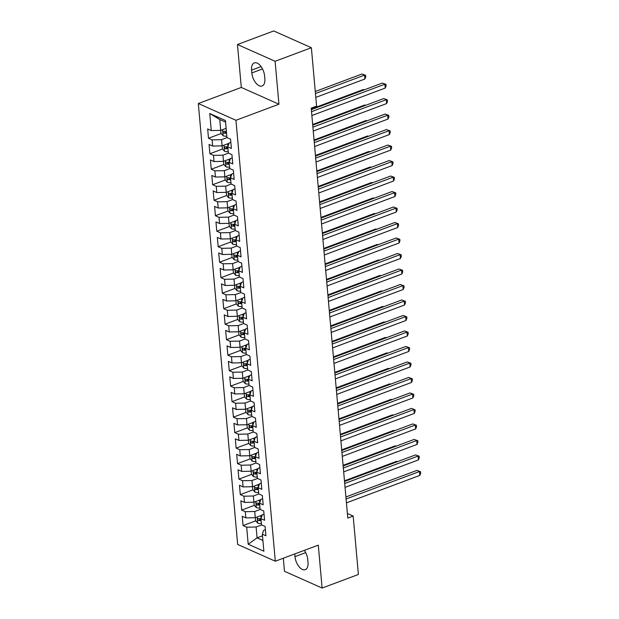 <?xml version="1.0" encoding="UTF-8"?>
<svg xmlns="http://www.w3.org/2000/svg" width="619" height="619" viewBox="0 0 619 619"><rect width="100%" height="100%" fill="white"/><g stroke="black" fill="none" stroke-linecap="round" stroke-linejoin="round"><path stroke-width="0.93" d="M283.316 558.222L284.477 571.283L322.12 588.05L358.386 574.478L353.17 516.068L347.391 513.491M198.312 103.52L237.665 544.457L275.308 561.216L235.955 120.287L198.312 103.52L241.294 87.434L278.937 104.201L275.107 61.281L237.464 44.522L241.294 87.434M237.464 44.522L273.737 30.95L311.372 47.717L275.107 61.281M225.564 122.113L219.753 119.521L209.756 113.525L211.28 130.57L207.667 128.961L208.495 138.254L212.108 139.863L212.657 146.061L209.052 144.451L209.88 153.752L213.493 155.354L214.042 161.551L210.429 159.95L211.265 169.242L214.87 170.852L215.427 177.049L211.814 175.44L212.642 184.733L216.255 186.342L216.805 192.54L213.199 190.931L214.027 200.231L217.64 201.833L218.19 208.03L214.576 206.429L215.412 215.722L219.018 217.331L219.575 223.529L215.961 221.919L216.789 231.212L220.403 232.821L220.96 239.019L217.346 237.41L218.174 246.71L221.788 248.32L222.337 254.51L218.731 252.908L219.559 262.201L223.165 263.81L223.722 270.008L220.109 268.398L220.937 277.691L224.55 279.301L225.107 285.498L221.494 283.889L222.322 293.189L225.935 294.799L226.484 300.989L222.879 299.387L223.707 308.68L227.32 310.289L227.869 316.487L224.256 314.878L225.092 324.17L228.697 325.78L229.254 331.977L225.641 330.368L226.469 339.669L230.082 341.278L230.632 347.476L227.026 345.866L227.854 355.159L231.467 356.768L232.017 362.966L228.403 361.357L229.239 370.649L232.845 372.259L233.402 378.457L229.788 376.847L230.616 386.148L234.23 387.757L234.787 393.955L231.173 392.345L232.001 401.638L235.615 403.248L236.164 409.445L232.558 407.836L233.386 417.129L237 418.738L237.549 424.936L233.936 423.326L234.771 432.627L238.377 434.236L238.934 440.434L235.321 438.825L236.149 448.117L239.762 449.727L240.311 455.924L236.706 454.315L237.534 463.608L241.147 465.217L241.696 471.415L238.083 469.806L238.919 479.106L242.524 480.715L243.081 486.913L239.468 485.304L240.296 494.596L243.909 496.206L244.466 502.404L240.853 500.794L241.681 510.087L245.294 511.696L245.844 517.894L242.238 516.285L243.066 525.585L255.732 520.842M209.756 113.525L225.424 120.504L226.941 137.542L230.554 139.151L231.382 148.452L227.777 146.842L228.326 153.04L231.939 154.649L232.767 163.942L229.154 162.333L229.711 168.53L233.317 170.14L234.152 179.433L230.539 177.831L231.088 184.029L234.702 185.63L235.529 194.931L231.924 193.321L232.473 199.519L236.087 201.129L236.915 210.421L233.301 208.812L233.858 215.01L237.472 216.619L238.3 225.912L234.686 224.31L235.243 230.508L238.849 232.11L239.677 241.41L236.071 239.801L236.62 245.998L240.234 247.608L241.062 256.9L237.448 255.291L238.006 261.489L241.619 263.098L242.447 272.391L238.833 270.789L239.391 276.987L242.996 278.589L243.832 287.889L240.218 286.28L240.768 292.478L244.381 294.087L245.209 303.38L241.603 301.77L242.153 307.968L245.766 309.577L246.594 318.878L242.981 317.268L243.538 323.466L247.143 325.068L247.979 334.368L244.366 332.759L244.915 338.957L248.529 340.566L249.356 349.859L245.751 348.249L246.3 354.447L249.914 356.057L250.741 365.357L247.128 363.748L247.685 369.945L251.299 371.547L252.126 380.847L248.513 379.238L249.07 385.436L252.676 387.045L253.511 396.338L249.898 394.729L250.447 400.926L254.061 402.536L254.889 411.836L251.283 410.227L251.832 416.425L255.446 418.026L256.274 427.327L252.66 425.717L253.217 431.915L256.823 433.524L257.659 442.817L254.045 441.208L254.595 447.405L258.208 449.015L259.036 458.315L255.43 456.706L255.98 462.904L259.593 464.513L260.421 473.806L256.808 472.196L257.365 478.394L260.978 480.004L261.806 489.296L258.193 487.687L258.75 493.885L262.355 495.494L263.183 504.795L259.578 503.185L260.127 509.383L263.74 510.992L264.568 520.285L260.955 518.676L261.512 524.873L265.125 526.483L265.953 535.775L262.34 534.166L263.864 551.212L248.196 544.233L246.672 527.195L243.066 525.585M311.372 47.717L316.588 106.12L311.21 108.132L347.801 518.08L353.17 516.068M262.17 515.124L255.291 517.701L255.554 520.633L257.728 523.094A4.48 1.756 -5.1 0 0 261.388 523.488M260.251 509.437L254.734 511.503L255.291 517.701L245.844 517.894M245.294 511.696L254.734 511.503M262.34 534.166L263.648 530.344L265.412 529.686M260.785 499.626L253.906 502.202L254.169 505.143L256.343 507.595A4.48 1.756 -5.1 0 0 260.003 507.99M258.874 493.939L253.349 496.005L253.906 502.202L244.466 502.404M243.909 496.206L253.349 496.005M257.86 518.583L258.224 518.567A4.48 1.756 174.9 0 0 260.963 518.683L262.263 514.853L264.027 514.196M259.407 484.135L252.521 486.712L252.784 489.652L254.958 492.105A4.48 1.756 -5.1 0 0 258.618 492.5M257.489 478.448L251.972 480.514L252.521 486.712L243.081 486.913M242.524 480.715L251.972 480.514M256.475 503.085L256.839 503.069A4.48 1.756 174.9 0 0 259.578 503.185L260.878 499.363L262.642 498.697M258.022 468.645L251.136 471.221L250.587 465.024L256.104 462.958M241.696 471.415L251.136 471.221M241.147 465.217L250.587 465.024M255.09 487.594L255.461 487.579A4.48 1.756 174.9 0 0 258.193 487.695L259.5 483.865L261.264 483.207M256.637 453.147L249.759 455.723L250.022 458.664L252.196 461.116A4.48 1.756 -5.1 0 0 255.856 461.511M254.719 447.46L249.202 449.526L249.759 455.723L240.311 455.924M239.762 449.727L249.202 449.526M256.808 472.196L258.115 468.374L259.879 467.716M255.26 437.656L248.374 440.233L248.637 443.173L250.811 445.626A4.48 1.756 -5.1 0 0 254.471 446.02M253.341 431.969L247.824 434.035L248.374 440.233L238.934 440.434M238.377 434.236L247.824 434.035M252.328 456.605L252.691 456.59A4.48 1.756 174.9 0 0 255.43 456.706L256.73 452.884L258.494 452.218M253.875 422.166L246.989 424.742L247.252 427.675L249.426 430.135A4.48 1.756 -5.1 0 0 253.094 430.522M251.956 416.479L246.439 418.545L246.989 424.742L237.549 424.936M237 418.738L246.439 418.545M254.045 441.208L255.345 437.385L257.109 436.728M252.49 406.668L245.611 409.244L245.875 412.184L248.049 414.637A4.48 1.756 -5.1 0 0 251.709 415.032M250.571 400.98L245.054 403.046L245.611 409.244L236.164 409.445M235.615 403.248L245.054 403.046M249.558 425.624L249.929 425.609A4.48 1.756 174.9 0 0 252.66 425.725L253.968 421.895L255.732 421.237M251.105 391.177L244.226 393.754L244.49 396.694L246.664 399.147A4.48 1.756 -5.1 0 0 250.324 399.541M249.194 385.49L243.669 387.556L244.226 393.754L234.787 393.955M234.23 387.757L243.669 387.556M248.18 410.126L248.544 410.111A4.48 1.756 174.9 0 0 251.283 410.227L252.583 406.404L254.347 405.739M249.728 375.687L242.841 378.263L243.105 381.196L245.279 383.656A4.48 1.756 -5.1 0 0 248.946 384.043M247.809 370L242.292 372.065L242.841 378.263L233.402 378.457M232.845 372.259L242.292 372.065M246.795 394.636L247.167 394.62A4.48 1.756 174.9 0 0 249.898 394.736L251.198 390.906L252.962 390.249M248.343 360.188L241.456 362.765L241.727 365.705L243.901 368.158A4.48 1.756 -5.1 0 0 247.561 368.553M246.424 354.501L240.907 356.567L241.456 362.765L232.017 362.966M231.467 356.768L240.907 356.567M245.41 379.145L245.782 379.13A4.48 1.756 174.9 0 0 248.513 379.246L249.821 375.416L251.585 374.758M246.958 344.698L240.079 347.274L240.342 350.215L242.516 352.668A4.48 1.756 -5.1 0 0 246.176 353.062M245.047 339.011L239.522 341.077L240.079 347.274L230.632 347.476M230.082 341.278L239.522 341.077M244.025 363.647L244.397 363.632A4.48 1.756 174.9 0 0 247.128 363.748L248.436 359.925L250.2 359.26M245.581 329.207L238.694 331.784L238.957 334.717L241.131 337.169A4.48 1.756 -5.1 0 0 244.791 337.564M243.662 323.52L238.145 325.586L238.694 331.784L229.254 331.977M228.697 325.78L238.145 325.586M242.648 348.157L243.012 348.141A4.48 1.756 174.9 0 0 245.751 348.257L247.051 344.427L248.815 343.769M244.196 313.709L237.309 316.286L237.58 319.226L239.746 321.679A4.48 1.756 -5.1 0 0 243.414 322.073M242.277 308.022L236.76 310.088L237.309 316.286L227.869 316.487M227.32 310.289L236.76 310.088M241.263 332.666L241.634 332.651A4.48 1.756 174.9 0 0 244.366 332.767L245.673 328.937L247.43 328.279M242.81 298.219L235.932 300.795L236.195 303.728L238.369 306.188A4.48 1.756 -5.1 0 0 242.029 306.583M240.892 292.532L235.375 294.598L235.932 300.795L226.484 300.989M225.935 294.799L235.375 294.598M239.878 317.168L240.249 317.152A4.48 1.756 174.9 0 0 242.981 317.268L244.288 313.446L246.053 312.781M241.433 282.728L234.547 285.305L233.99 279.107L239.514 277.041M225.107 285.498L234.547 285.305M224.55 279.301L233.99 279.107M238.501 301.677L238.864 301.662A4.48 1.756 174.9 0 0 241.603 301.778L242.903 297.948L244.667 297.29M240.048 267.23L233.162 269.807L233.425 272.747L235.599 275.2A4.48 1.756 -5.1 0 0 239.267 275.594M238.129 261.543L232.612 263.609L233.162 269.807L223.722 270.008M223.165 263.81L232.612 263.609M237.116 286.187L237.487 286.171A4.48 1.756 174.9 0 0 240.218 286.288L241.518 282.457L243.282 281.8M238.663 251.74L231.785 254.316L232.048 257.249L234.222 259.709A4.48 1.756 -5.1 0 0 237.882 260.104M236.744 246.053L231.227 248.118L231.785 254.316L222.337 254.51M221.788 248.32L231.227 248.118M235.731 270.689L236.102 270.673A4.48 1.756 174.9 0 0 238.833 270.789L240.141 266.967L241.905 266.302M237.278 236.249L230.4 238.826L230.663 241.758L232.837 244.211A4.48 1.756 -5.1 0 0 236.497 244.606M235.367 230.562L229.842 232.628L230.4 238.826L220.96 239.019M220.403 232.821L229.842 232.628M234.353 255.198L234.717 255.183A4.48 1.756 174.9 0 0 237.456 255.299L238.756 251.469L240.52 250.811M235.901 220.751L229.015 223.327L229.278 226.268L231.452 228.721A4.48 1.756 -5.1 0 0 235.119 229.115M233.982 215.064L228.465 217.13L229.015 223.327L219.575 223.529M219.018 217.331L228.465 217.13M236.071 239.801L237.371 235.978L239.135 235.321M234.516 205.26L227.63 207.837L227.9 210.769L230.067 213.23A4.48 1.756 -5.1 0 0 233.734 213.625M232.597 199.573L227.08 201.639L227.63 207.837L218.19 208.03M217.64 201.833L227.08 201.639M231.583 224.21L231.955 224.194A4.48 1.756 174.9 0 0 234.686 224.31L235.994 220.488L237.758 219.822M233.131 189.77L226.252 192.339L226.515 195.279L228.69 197.732A4.48 1.756 -5.1 0 0 232.349 198.126M231.22 184.083L225.695 186.149L226.252 192.339L216.805 192.54M216.255 186.342L225.695 186.149M233.301 208.812L234.609 204.99L236.373 204.332M231.754 174.272L224.867 176.848L225.13 179.789L227.305 182.241A4.48 1.756 -5.1 0 0 230.964 182.636M229.835 168.585L224.318 170.651L224.867 176.848L215.427 177.049M214.87 170.852L224.318 170.651M228.821 193.229L229.185 193.213A4.48 1.756 174.9 0 0 231.924 193.329L233.224 189.499L234.988 188.841M230.369 158.781L223.482 161.358L223.745 164.29L225.92 166.751A4.48 1.756 -5.1 0 0 229.587 167.145M228.45 153.094L222.933 155.16L223.482 161.358L214.042 161.551M213.493 155.354L222.933 155.16M227.436 177.73L227.807 177.715A4.48 1.756 174.9 0 0 230.539 177.831L231.839 174.009L233.603 173.343M228.984 143.291L222.105 145.86L222.368 148.8L224.542 151.253A4.48 1.756 -5.1 0 0 228.202 151.647M227.065 137.604L221.548 139.67L222.105 145.86L212.657 146.061M212.108 139.863L221.548 139.67M226.051 162.24L226.422 162.224A4.48 1.756 174.9 0 0 229.154 162.34L230.461 158.51L232.226 157.853M226.121 128.35L220.72 130.369L220.983 133.309L223.157 135.762A4.48 1.756 -5.1 0 0 226.817 136.157M219.753 119.521L220.72 130.369L211.28 130.57M224.674 146.749L225.037 146.734A4.48 1.756 174.9 0 0 227.777 146.85L229.076 143.02L230.841 142.362M278.937 104.201L235.955 120.287M322.12 588.05L318.29 545.138L275.308 561.216M262.487 535.814L257.086 537.841L262.897 540.426M261.636 524.927L256.119 526.993L257.086 537.841L248.196 544.233M246.672 527.195L256.119 526.993M264.592 75.944A10.817 5.726 -110.5 0 0 254.293 62.906A10.817 5.726 -110.5 0 0 251.577 70.14L251.825 72.934A10.817 5.726 -110.5 0 0 262.123 85.964A10.817 5.726 -110.5 0 0 264.847 78.729L264.592 75.944M294.752 553.943L294.992 556.628A10.817 5.726 -110.5 0 0 305.291 569.658A10.817 5.726 -110.5 0 0 308.014 562.423L307.767 559.638A10.817 5.726 -110.5 0 0 304.324 550.361M208.495 138.254L221.169 133.518M225.061 132.056L226.407 131.553M209.88 153.752L222.546 149.009M226.438 147.554L227.792 147.043M211.265 169.242L223.931 164.499M227.823 163.045L229.177 162.542M212.642 184.733L225.316 179.997M229.208 178.535L230.554 178.032M214.027 200.231L226.701 195.488M230.585 194.033L231.939 193.523M215.412 215.722L228.078 210.978M231.97 209.524L233.324 209.021M216.789 231.212L229.463 226.477M233.355 225.014L234.702 224.511M218.174 246.71L230.848 241.967M234.74 240.512L236.087 240.002M219.559 262.201L232.226 257.458M236.118 256.003L237.472 255.5M220.937 277.691L233.611 272.956M237.503 271.493L238.857 270.99M222.322 293.189L234.996 288.446M238.888 286.992L240.234 286.481M223.707 308.68L236.373 303.937M240.265 302.482L241.619 301.979M225.092 324.17L237.758 319.435M241.65 317.973L243.004 317.47M226.469 339.669L239.143 334.925M243.035 333.471L244.381 332.96M227.854 355.159L240.528 350.416M244.412 348.961L245.766 348.458M229.239 370.649L241.905 365.914M245.797 364.452L247.151 363.949M230.616 386.148L243.29 381.405M247.182 379.95L248.529 379.439M232.001 401.638L244.675 396.895M248.567 395.44L249.914 394.937M233.386 417.129L246.053 412.393M249.944 410.931L251.299 410.428M234.771 432.627L247.438 427.884M251.329 426.429L252.684 425.918M236.149 448.117L248.823 443.374M252.714 441.92L254.061 441.417M237.534 463.608L250.208 458.872M254.092 457.418L255.446 456.907M238.919 479.106L251.585 474.363M255.477 472.908L256.831 472.405M240.296 494.596L252.97 489.853M256.862 488.399L258.208 487.896M241.681 510.087L254.355 505.352M258.239 503.897L259.593 503.386M259.624 519.387L260.978 518.884M311.527 111.66L384.894 84.207L385.242 88.076L311.875 115.529M311.349 109.64L382.349 83.07L385.977 84.377L386.117 85.925L385.242 88.076M382.349 83.07L385.977 84.377M315.806 97.384L364.893 79.015L364.545 75.147L362.007 74.009L315.28 91.496M226.392 131.352A4.48 1.756 174.9 0 1 223.66 131.236C222.708 131.592 222.763 132.211 223.823 133.1A4.48 1.756 -5.1 0 0 226.554 133.217M226.477 132.358A2.283 0.898 174.9 0 1 225.757 132.373L223.823 133.1M362.007 74.009L365.636 75.317L364.545 75.147L315.458 93.515M365.636 75.317L365.775 76.864L364.893 79.015M312.912 127.15L386.279 99.698L386.62 103.574L313.253 131.027M312.734 125.131L383.734 98.568L387.362 99.868L387.502 101.415L386.62 103.574M383.734 98.568L387.362 99.868M314.297 142.641L387.656 115.196L388.005 119.065L314.638 146.517M314.112 140.629L385.119 114.058L388.747 115.358L388.887 116.914L388.005 119.065M385.119 114.058L388.747 115.358M227.297 143.918A4.48 1.756 -5.1 0 0 227.66 143.887L228.821 143.77M364.196 89.863L363.384 89.507L311.287 108.998M225.037 146.734C224.093 147.082 224.148 147.701 225.208 148.591A4.48 1.756 -5.1 0 0 227.939 148.707M227.862 147.848A2.283 0.898 174.9 0 1 227.134 147.864L225.208 148.591M363.384 89.507L364.336 89.817M228.674 159.416A4.48 1.756 -5.1 0 0 229.038 159.385L230.206 159.261M365.581 105.362L364.769 104.998L312.672 124.489M226.422 162.224C225.471 162.573 225.533 163.199 226.585 164.081A4.48 1.756 -5.1 0 0 229.324 164.197M229.247 163.339A2.283 0.898 174.9 0 1 228.519 163.362L226.585 164.081M364.769 104.998L365.721 105.307M315.675 158.139L389.042 130.686L389.39 134.555L316.023 162.008M315.497 156.12L386.496 129.549L390.125 130.857L390.264 132.404L389.39 134.555M386.496 129.549L390.125 130.857M317.06 173.63L390.427 146.177L390.767 150.053L317.408 177.506M316.882 171.61L387.881 145.047L391.51 146.347L391.649 147.895L390.767 150.053M387.881 145.047L391.51 146.347M230.059 174.906A4.48 1.756 -5.1 0 0 230.423 174.875L231.583 174.759M366.966 120.852L366.154 120.488L314.057 139.987M227.807 177.715C226.856 178.071 226.91 178.69 227.97 179.58A4.48 1.756 -5.1 0 0 230.701 179.696M230.632 178.837A2.283 0.898 174.9 0 1 229.904 178.852L227.97 179.58M366.154 120.488L367.106 120.798M231.444 190.397A4.48 1.756 -5.1 0 0 231.808 190.366L232.968 190.25M368.344 136.342L367.539 135.987L315.442 155.477M229.185 193.213C228.241 193.561 228.295 194.18 229.355 195.07A4.48 1.756 -5.1 0 0 232.086 195.186M232.009 194.327A2.283 0.898 174.9 0 1 231.289 194.343L229.355 195.07M367.539 135.987L368.483 136.296M318.445 189.12L391.804 161.675L392.152 165.544L318.785 192.996M318.259 187.108L389.266 160.538L392.895 161.838L393.034 163.393L392.152 165.544M389.266 160.538L392.895 161.838M232.821 205.895A4.48 1.756 -5.1 0 0 233.185 205.864L234.353 205.74M369.729 151.841L368.916 151.477L316.82 170.968M233.301 208.82A4.48 1.756 174.9 0 1 230.57 208.704C229.618 209.052 229.68 209.679 230.74 210.561A4.48 1.756 -5.1 0 0 233.471 210.677M233.394 209.818A2.283 0.898 174.9 0 1 232.667 209.841L230.74 210.561M368.916 151.477L369.868 151.787M319.822 204.618L393.189 177.166L393.537 181.034L320.17 208.487M319.644 202.599L390.643 176.028L394.28 177.336L394.411 178.883L393.537 181.034M390.643 176.028L394.28 177.336M234.206 221.385A4.48 1.756 -5.1 0 0 234.57 221.354L235.731 221.238M371.114 167.331L370.301 166.968L318.205 186.466M231.955 224.194C231.003 224.55 231.057 225.169 232.117 226.059A4.48 1.756 -5.1 0 0 234.856 226.175M234.779 225.316A2.283 0.898 174.9 0 1 234.052 225.331L232.117 226.059M370.301 166.968L371.253 167.277M321.207 220.109L394.574 192.656L394.914 196.532L321.555 223.985M321.029 218.089L392.028 191.526L395.657 192.826L395.796 194.374L394.914 196.532M392.028 191.526L395.657 192.826M322.592 235.599L395.951 208.154L396.299 212.023L322.932 239.476M322.406 233.587L393.413 207.017L397.042 208.317L397.181 209.872L396.299 212.023M393.413 207.017L397.042 208.317M323.969 251.097L397.336 223.645L397.684 227.513L324.317 254.966M323.791 249.078L394.798 222.515L398.427 223.815L398.566 225.362L397.684 227.513M394.798 222.515L398.427 223.815M325.354 266.588L398.721 239.135L399.069 243.012L325.702 270.464M325.176 264.568L396.175 238.006L399.804 239.305L399.944 240.853L399.069 243.012M396.175 238.006L399.804 239.305M326.739 282.078L400.106 254.633L400.447 258.502L327.087 285.955M326.561 280.067L397.56 253.496L401.189 254.796L401.329 256.351L400.447 258.502M397.56 253.496L401.189 254.796M328.124 297.577L401.483 270.124L401.832 274L328.465 301.445M327.938 295.557L398.946 268.994L402.574 270.294L402.714 271.842L401.832 274M398.946 268.994L402.574 270.294M329.501 313.067L402.868 285.614L403.217 289.491L329.85 316.943M329.323 311.048L400.323 284.485L403.952 285.785L404.091 287.332L403.217 289.491M400.323 284.485L403.952 285.785M330.886 328.557L404.253 301.113L404.594 304.981L331.235 332.434M330.708 326.546L401.708 299.975L405.337 301.275L405.476 302.83L404.594 304.981M401.708 299.975L405.337 301.275M332.271 344.056L405.631 316.603L405.979 320.48L332.612 347.924M332.086 342.036L403.093 315.473L406.722 316.773L406.861 318.321L405.979 320.48M403.093 315.473L406.722 316.773M235.591 236.876A4.48 1.756 -5.1 0 0 235.955 236.845L237.116 236.729M372.491 182.822L371.686 182.466L319.59 201.956M236.071 239.808A4.48 1.756 174.9 0 1 233.332 239.692C232.388 240.04 232.442 240.659 233.502 241.549A4.48 1.756 -5.1 0 0 236.234 241.665M236.156 240.806A2.283 0.898 174.9 0 1 235.437 240.822L233.502 241.549M371.686 182.466L372.63 182.775M236.976 252.374A4.48 1.756 -5.1 0 0 237.34 252.343L238.501 252.219M373.876 198.32L373.064 197.956L320.967 217.447M234.717 255.183C233.773 255.531 233.827 256.158 234.887 257.04A4.48 1.756 -5.1 0 0 237.619 257.156M237.541 256.297A2.283 0.898 174.9 0 1 236.814 256.32L234.887 257.04M373.064 197.956L374.015 198.266M238.354 267.865A4.48 1.756 -5.1 0 0 238.717 267.834L239.886 267.718M375.261 213.81L374.449 213.447L322.352 232.945M236.102 270.673C235.15 271.029 235.205 271.648 236.265 272.538A4.48 1.756 -5.1 0 0 239.004 272.654M238.926 271.795A2.283 0.898 174.9 0 1 238.199 271.811L236.265 272.538M374.449 213.447L375.4 213.756M234.547 285.297L234.81 288.237L236.984 290.69A4.48 1.756 -5.1 0 0 240.644 291.085M239.739 283.355A4.48 1.756 -5.1 0 0 240.102 283.324L241.263 283.208M376.638 229.301L375.834 228.945L323.737 248.436M237.487 286.171C236.535 286.52 236.59 287.139 237.65 288.028A4.48 1.756 -5.1 0 0 240.381 288.144M240.304 287.286A2.283 0.898 174.9 0 1 239.584 287.301L237.65 288.028M375.834 228.945L376.785 229.254M241.124 298.853A4.48 1.756 -5.1 0 0 241.487 298.822L242.648 298.698M378.023 244.799L377.211 244.435L325.114 263.926M238.864 301.662C237.92 302.018 237.975 302.637 239.035 303.519A4.48 1.756 -5.1 0 0 241.766 303.635M241.689 302.776A2.283 0.898 174.9 0 1 240.969 302.799L239.035 303.519M377.211 244.435L378.163 244.745M242.501 314.344A4.48 1.756 -5.1 0 0 242.865 314.313L244.033 314.197M379.408 260.289L378.596 259.926L326.499 279.424M240.249 317.152C239.298 317.508 239.36 318.127 240.412 319.017A4.48 1.756 -5.1 0 0 243.151 319.133M243.074 318.274A2.283 0.898 174.9 0 1 242.346 318.29L240.412 319.017M378.596 259.926L379.548 260.235M243.886 329.842A4.48 1.756 -5.1 0 0 244.25 329.803L245.41 329.687M380.793 275.78L379.981 275.424L327.884 294.915M241.634 332.651C240.683 332.999 240.737 333.618 241.797 334.508A4.48 1.756 -5.1 0 0 244.536 334.624M244.459 333.765A2.283 0.898 174.9 0 1 243.731 333.78L241.797 334.508M379.981 275.424L380.933 275.734M245.271 345.332A4.48 1.756 -5.1 0 0 245.635 345.301L246.795 345.178M382.171 291.278L381.366 290.915L329.269 310.405M243.012 348.141C242.068 348.497 242.122 349.116 243.182 349.998A4.48 1.756 -5.1 0 0 245.913 350.114M245.836 349.255A2.283 0.898 174.9 0 1 245.116 349.278L243.182 349.998M381.366 290.915L382.31 291.224M246.648 360.823A4.48 1.756 -5.1 0 0 247.02 360.792L248.18 360.676M383.556 306.769L382.743 306.405L330.647 325.904M244.397 363.632C243.453 363.987 243.507 364.606 244.567 365.496A4.48 1.756 -5.1 0 0 247.298 365.612M247.221 364.753A2.283 0.898 174.9 0 1 246.494 364.769L244.567 365.496M382.743 306.405L383.695 306.714M333.649 359.546L407.016 332.094L407.364 335.97L333.997 363.423M333.471 357.527L404.47 330.964L408.107 332.264L408.238 333.811L407.364 335.97M404.47 330.964L408.107 332.264M248.033 376.321A4.48 1.756 -5.1 0 0 248.397 376.282L249.558 376.166M384.941 322.259L384.128 321.903L332.032 341.394M245.782 379.13C244.83 379.478 244.884 380.097 245.944 380.987A4.48 1.756 -5.1 0 0 248.683 381.103M248.606 380.244A2.283 0.898 174.9 0 1 247.879 380.267L245.944 380.987M384.128 321.903L385.08 322.213M335.034 375.037L408.401 347.592L408.749 351.46L335.382 378.913M334.856 373.025L405.855 346.454L409.484 347.754L409.623 349.309L408.749 351.46M405.855 346.454L409.484 347.754M249.418 391.812A4.48 1.756 -5.1 0 0 249.782 391.781L250.943 391.657M386.318 337.757L385.513 337.394L333.417 356.884M247.167 394.62C246.215 394.976 246.269 395.595 247.329 396.477A4.48 1.756 -5.1 0 0 250.061 396.593M249.983 395.742A2.283 0.898 174.9 0 1 249.264 395.758L247.329 396.477M385.513 337.394L386.457 337.703M336.419 390.535L409.786 363.082L410.126 366.959L336.759 394.404M336.241 388.515L407.24 361.953L410.869 363.252L411.008 364.8L410.126 366.959M407.24 361.953L410.869 363.252M250.803 407.302A4.48 1.756 -5.1 0 0 251.167 407.271L252.328 407.155M387.703 353.248L386.89 352.884L334.794 372.383M248.544 410.111C247.6 410.467 247.654 411.086 248.714 411.975A4.48 1.756 -5.1 0 0 251.446 412.092M251.368 411.233A2.283 0.898 174.9 0 1 250.641 411.248L248.714 411.975M386.89 352.884L387.842 353.194M337.796 406.025L411.163 378.573L411.511 382.449L338.144 409.902M337.618 404.006L408.625 377.443L412.254 378.743L412.393 380.29L411.511 382.449M408.625 377.443L412.254 378.743M252.181 422.8A4.48 1.756 -5.1 0 0 252.544 422.769L253.713 422.645M389.088 368.738L388.275 368.382L336.179 387.873M249.929 425.609C248.977 425.957 249.031 426.576 250.091 427.466A4.48 1.756 -5.1 0 0 252.831 427.582M252.753 426.723A2.283 0.898 174.9 0 1 252.026 426.746L250.091 427.466M388.275 368.382L389.227 368.692M339.181 421.524L412.548 394.071L412.896 397.94L339.529 425.392M339.003 419.504L410.002 392.933L413.631 394.233L413.771 395.789L412.896 397.94M410.002 392.933L413.631 394.233M253.566 438.291A4.48 1.756 -5.1 0 0 253.929 438.26L255.09 438.136M390.465 384.237L389.661 383.873L337.564 403.364M254.045 441.215A4.48 1.756 174.9 0 1 251.314 441.099C250.362 441.455 250.416 442.074 251.476 442.956A4.48 1.756 -5.1 0 0 254.208 443.072M254.138 442.221A2.283 0.898 174.9 0 1 253.411 442.237L251.476 442.956M389.661 383.873L390.612 384.182M340.566 437.014L413.933 409.561L414.273 413.438L340.914 440.883M340.388 434.995L411.387 408.432L415.016 409.732L415.156 411.279L414.273 413.438M411.387 408.432L415.016 409.732M254.951 453.781A4.48 1.756 -5.1 0 0 255.314 453.75L256.475 453.634M391.85 399.727L391.046 399.363L338.949 418.862M252.691 456.59C251.747 456.946 251.801 457.565 252.862 458.455A4.48 1.756 -5.1 0 0 255.593 458.571M255.515 457.712A2.283 0.898 174.9 0 1 254.796 457.727L252.862 458.455M391.046 399.363L391.989 399.673M341.951 452.504L415.31 425.052L415.659 428.928L342.292 456.381M341.765 450.493L412.772 423.922L416.401 425.222L416.541 426.77L415.659 428.928M412.772 423.922L416.401 425.222M251.144 471.221L251.407 474.154L253.573 476.615A4.48 1.756 -5.1 0 0 257.241 477.009M256.328 469.279A4.48 1.756 -5.1 0 0 256.692 469.248L257.86 469.125M393.235 415.217L392.423 414.862L340.326 434.352M256.808 472.204A4.48 1.756 174.9 0 1 254.076 472.088C253.125 472.436 253.186 473.055 254.239 473.945A4.48 1.756 -5.1 0 0 256.978 474.061M256.9 473.202A2.283 0.898 174.9 0 1 256.173 473.226L254.239 473.945M392.423 414.862L393.375 415.171M343.328 468.003L416.695 440.55L417.044 444.419L343.677 471.871M343.15 465.983L414.15 439.413L417.786 440.713L417.918 442.268L417.044 444.419M414.15 439.413L417.786 440.713M257.713 484.77A4.48 1.756 -5.1 0 0 258.077 484.739L259.237 484.623M394.62 430.716L393.808 430.352L341.711 449.851M255.461 487.579C254.51 487.934 254.564 488.553 255.624 489.436A4.48 1.756 -5.1 0 0 258.363 489.552M258.285 488.701A2.283 0.898 174.9 0 1 257.558 488.716L255.624 489.436M393.808 430.352L394.76 430.662M344.713 483.493L418.08 456.041L418.421 459.917L345.062 487.362M344.535 481.474L415.535 454.911L419.164 456.211L419.303 457.758L418.421 459.917M415.535 454.911L419.164 456.211M259.098 500.26A4.48 1.756 -5.1 0 0 259.462 500.229L260.622 500.113M395.998 446.206L395.193 445.85L343.096 465.341M256.839 503.069C255.895 503.425 255.949 504.044 257.009 504.934A4.48 1.756 -5.1 0 0 259.74 505.05M259.663 504.191A2.283 0.898 174.9 0 1 258.943 504.206L257.009 504.934M395.193 445.85L396.137 446.152M346.098 498.984L419.458 471.531L419.806 475.407L346.439 502.86M345.913 496.972L416.92 470.401L420.549 471.701L420.688 473.249L419.806 475.407M416.92 470.401L420.549 471.701M260.475 515.759A4.48 1.756 -5.1 0 0 260.847 515.728L262.007 515.604M397.383 461.697L396.57 461.341L344.474 480.831M258.224 518.567C257.28 518.915 257.334 519.534 258.394 520.424A4.48 1.756 -5.1 0 0 261.125 520.54M261.048 519.681A2.283 0.898 174.9 0 1 260.32 519.705L258.394 520.424M396.57 461.341L397.522 461.65M261.094 66.581L251.577 70.14M262.526 68.926L251.825 72.934M305.693 552.628L294.992 556.628M222.561 129.68L223.103 135.7M223.946 145.171L224.488 151.191M227.66 143.887L227.893 146.494M225.331 160.669L225.865 166.689M229.038 159.385L229.27 161.992M226.716 176.16L227.25 182.179M230.423 174.875L230.655 177.483M228.094 191.65L228.635 197.678M231.808 190.366L232.04 192.973M229.479 207.148L230.013 213.168M233.185 205.864L233.425 208.471M230.864 222.639L231.398 228.659M234.57 221.354L234.802 223.962M232.241 238.129L232.783 244.157M235.955 236.845L236.187 239.452M233.626 253.628L234.16 259.647M237.34 252.343L237.572 254.951M235.011 269.118L235.545 275.138M238.717 267.834L238.949 270.441M236.388 284.608L236.93 290.636M240.102 283.324L240.334 285.932M237.773 300.107L238.315 306.126M241.487 298.822L241.72 301.43M239.158 315.597L239.692 321.617M242.865 314.313L243.097 316.92M240.543 331.088L241.077 337.115M244.25 329.803L244.482 332.411M241.921 346.586L242.462 352.606M245.635 345.301L245.867 347.909M243.306 362.076L243.84 368.096M247.02 360.792L247.252 363.399M244.691 377.567L245.225 383.594M248.397 376.282L248.629 378.89M246.068 393.065L246.61 399.085M249.782 391.781L250.014 394.388M247.453 408.555L247.995 414.575M251.167 407.271L251.399 409.879M248.838 424.046L249.372 430.073M252.544 422.769L252.776 425.369M250.215 439.544L250.757 445.564M253.929 438.26L254.161 440.867M251.6 455.035L252.142 461.054M255.314 453.75L255.546 456.358M252.985 470.525L253.519 476.553M256.692 469.248L256.931 471.856M254.37 486.023L254.904 492.043M258.077 484.739L258.309 487.346M255.748 501.514L256.289 507.534M259.462 500.229L259.694 502.837M257.133 517.004L257.666 523.032M260.847 515.728L261.079 518.335"/></g></svg>
